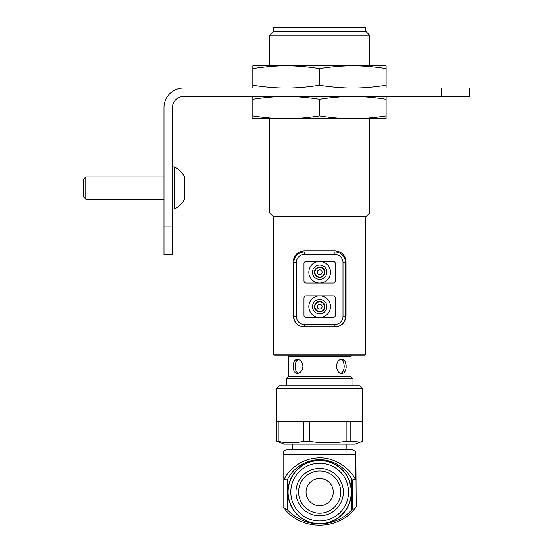 <?xml version="1.0" encoding="UTF-8"?>
<svg xmlns="http://www.w3.org/2000/svg" width="553" height="553" viewBox="0 0 553 553"><rect width="100%" height="100%" fill="white"/><g stroke="black" fill="none" stroke-linecap="round" stroke-linejoin="round"><path stroke-width="0.83" d="M297.479 359.402C300.645 359.809 302.463 362.125 302.94 366.342C302.463 370.551 300.638 372.867 297.479 373.282C291.742 373.704 291.749 358.973 297.479 359.395M298.482 373.137C294.051 372.058 294.051 360.604 298.482 359.54M346.157 365.27L345.044 361.434L344.153 360.321L341.844 359.402C347.581 358.98 347.581 373.704 341.844 373.282L343.344 372.922M340.842 373.137L341.602 372.791M342.535 371.975L343.613 370.005M344.021 368.374L344.187 366.335M344.021 364.303L343.613 362.671M344.443 372.065L345.542 370.199M346.102 367.918L346.199 366.77M288.293 356.346L351.031 356.346L351.031 376.89L288.293 376.89L288.293 356.346A1.666 1.666 0 0 0 287.871 355.233M341.844 373.282C334.918 373.704 334.918 358.973 341.844 359.402M340.842 359.54C345.279 360.604 345.279 372.079 340.835 373.137M319.662 269.802A2.426 2.426 0 0 0 317.56 273.445A2.426 2.426 0 0 0 321.763 273.445A2.426 2.426 0 0 0 319.662 269.802M319.662 265.06A7.168 7.168 0 0 1 325.869 275.816A7.168 7.168 0 0 1 313.454 275.816A7.168 7.168 0 0 1 319.662 265.06M319.662 283.053A10.825 10.825 0 0 1 308.837 272.228A10.825 10.825 0 0 1 319.662 261.403A10.825 10.825 0 0 1 330.487 272.228A10.825 10.825 0 0 1 319.662 283.053M319.662 304.226A2.426 2.426 0 0 0 317.56 307.869A2.426 2.426 0 0 0 321.763 307.869A2.426 2.426 0 0 0 319.662 304.226M319.662 299.484A7.168 7.168 0 0 1 325.869 310.24A7.168 7.168 0 0 1 313.454 310.24A7.168 7.168 0 0 1 319.662 299.484M319.662 317.477A10.825 10.825 0 0 1 308.837 306.652A10.825 10.825 0 0 1 319.662 295.827A10.825 10.825 0 0 1 330.487 306.652A10.825 10.825 0 0 1 319.662 317.477M365.747 31.756L365.747 27.65L273.576 27.65L273.576 31.756M369.632 35.157L269.691 35.157L273.099 31.756L366.224 31.756L369.632 35.157L369.632 65.848M269.691 213.023L273.099 216.43L366.224 216.43L369.632 213.023L269.691 213.023L269.691 118.708M302.18 326.692A11.101 11.101 0 0 0 304.392 326.92A10.548 10.548 0 0 1 293.843 316.371L293.843 262.509A10.548 10.548 0 0 1 304.392 251.961L334.931 251.961A10.548 10.548 0 0 1 345.48 262.509L345.48 316.371A10.548 10.548 0 0 1 334.931 326.92L304.392 326.92C297.784 326.422 294.085 322.717 293.29 315.811L293.29 261.956C294.085 255.051 297.784 251.352 304.392 250.855L334.931 250.855C341.54 251.352 345.245 255.051 346.033 261.956L346.033 315.811C345.245 322.717 341.54 326.415 334.931 326.92L334.931 324.417L304.392 324.417A8.053 8.053 0 0 1 296.346 316.371L296.346 262.509A8.053 8.053 0 0 1 304.392 254.463L334.931 254.463A8.053 8.053 0 0 1 342.984 262.509L342.984 316.371A8.053 8.053 0 0 1 334.931 324.417M273.576 354.127L365.747 354.127L364.634 355.233L274.689 355.233A1.113 1.113 0 0 1 273.576 354.127L273.576 216.43M351.031 376.89L352.973 378.833L286.35 378.833L288.293 376.89M335.346 280.834A2.219 2.219 0 0 1 333.127 283.053L306.196 283.053A2.219 2.219 0 0 1 303.977 280.834L303.977 263.622A2.219 2.219 0 0 1 306.196 261.403L333.127 261.403A2.219 2.219 0 0 1 335.346 263.622L335.346 280.834M335.346 315.258A2.219 2.219 0 0 1 333.127 317.477L306.196 317.477A2.219 2.219 0 0 1 303.977 315.258L303.977 298.046A2.219 2.219 0 0 1 306.196 295.827L333.127 295.827A2.219 2.219 0 0 1 335.346 298.046L335.346 315.258M344.007 322.212A11.101 11.101 0 0 1 342.618 323.83M342.791 254.11A11.101 11.101 0 0 1 344.042 255.61M293.29 261.956A11.101 11.101 0 0 1 296.526 254.124M297.521 324.535A11.101 11.101 0 0 1 295.931 323M292.454 449.9L292.454 444.073M333.265 492.101A13.604 13.604 0 0 1 312.86 503.88A13.604 13.604 0 0 1 312.86 480.315A13.604 13.604 0 0 1 333.265 492.101M348.535 492.101A28.874 28.874 0 0 1 305.228 517.103A28.874 28.874 0 0 1 305.228 467.091A28.874 28.874 0 0 1 348.535 492.101M351.445 492.101A31.784 31.784 0 0 1 303.77 519.62A31.784 31.784 0 0 1 303.77 464.575A31.784 31.784 0 0 1 351.445 492.101A31.777 31.777 0 0 1 303.777 519.62A31.777 31.777 0 0 1 303.777 464.575A31.777 31.777 0 0 1 351.438 492.101M362.685 388.406L276.638 388.406L276.894 441.239L278.207 441.239L278.207 421.49L303.348 421.49L303.348 441.239L309.369 441.239L309.369 421.49L346.123 421.49L346.123 441.239L350.823 441.239L350.823 421.49L362.685 421.49L362.685 388.406L360.058 385.773L279.272 385.773L276.638 388.406M287.131 479.963L287.442 479.61L287.131 479.963L284.048 479.271L284.048 454.345C283.903 451.718 283.717 450.771 283.489 451.504A4.445 4.445 0 0 1 286.903 449.9L352.42 449.9L355.842 451.504L356.201 506.645L355.289 508.041L351.881 509.818L351.881 479.61L352.199 479.963L355.275 479.271L355.275 454.165L355.842 451.504M283.489 451.504L283.122 454.345L283.122 506.645L284.035 508.041L287.505 509.873A43.867 43.867 0 0 0 351.826 509.873L352.199 509.638M362.429 421.49L362.429 441.239L355.061 444.073L284.27 444.073L276.894 441.239M360.528 442.082L350.823 441.239M346.123 441.239C333.867 443.347 321.618 443.347 309.369 441.239M303.348 441.239C294.97 443.347 286.592 443.347 278.207 441.239M351.826 509.873L351.826 479.513A36.007 36.007 0 0 0 287.505 479.513L287.131 509.638M287.505 479.513L287.505 509.873M351.826 479.513L352.199 479.963M284.048 479.271C287.892 471.716 298.883 459.612 315.708 458.071C335.471 455.693 351.349 470.361 355.275 479.271M309.369 421.49L303.348 421.49M278.207 421.49L276.894 421.49M350.823 421.49L346.123 421.49M369.445 65.848L352.786 65.848C362.671 65.793 373.773 66.719 386.105 68.613L386.105 65.848L269.505 65.848M386.105 88.058L386.105 68.613M386.105 85.3C373.773 87.194 362.671 88.114 352.786 88.058C342.908 88.114 331.8 87.194 319.475 85.3L319.475 68.613C331.8 66.719 342.908 65.793 352.786 65.848M319.475 85.3C307.15 87.194 296.042 88.114 286.164 88.058C276.279 88.114 265.177 87.194 252.845 85.3L252.845 88.058M252.845 85.3L252.845 68.613C265.177 66.719 276.279 65.793 286.164 65.848C296.042 65.793 307.15 66.719 319.475 68.613M286.164 65.848L252.845 65.848L252.845 68.613M386.105 115.943C373.773 117.837 362.671 118.764 352.786 118.708L386.105 118.708L386.105 96.499M319.475 115.943C307.15 117.837 296.042 118.764 286.164 118.708L352.786 118.708C342.908 118.764 331.8 117.837 319.475 115.943L319.475 99.264C331.8 97.363 342.908 96.443 352.786 96.499C362.671 96.443 373.773 97.363 386.105 99.264M252.845 115.943C265.177 117.837 276.279 118.764 286.164 118.708L252.845 118.708L252.845 96.499M252.845 99.264C265.177 97.363 276.279 96.443 286.164 96.499C296.042 96.443 307.15 97.363 319.475 99.264M85.833 176.898L83.614 179.117L83.614 196.882L85.833 199.108L85.833 176.898L164.013 176.898M174.285 166.902L174.285 209.096A23.482 23.482 0 0 0 184.667 199.108L184.667 176.898A23.482 23.482 0 0 0 174.285 166.902L172.453 166.902M441.626 96.499L183.555 96.499A11.101 11.101 0 0 0 172.453 107.6L172.453 226.868L164.013 226.868L164.013 107.6A19.542 19.542 0 0 1 183.555 88.058L441.626 88.058L441.626 96.499L469.386 96.499L469.386 88.058L441.626 88.058M164.013 226.868L164.013 254.629L172.453 254.629L172.453 226.868M319.662 267.493A4.735 4.735 0 0 1 324.397 272.228A4.735 4.735 0 0 1 319.662 276.963A4.735 4.735 0 0 1 314.927 272.228A4.735 4.735 0 0 1 319.662 267.493M319.662 267.03A5.198 5.198 0 0 1 324.86 272.228A5.198 5.198 0 0 1 319.662 277.426A5.198 5.198 0 0 1 314.463 272.228A5.198 5.198 0 0 1 319.662 267.03M319.662 301.917A4.735 4.735 0 0 1 324.397 306.652A4.735 4.735 0 0 1 319.662 311.387A4.735 4.735 0 0 1 314.927 306.652A4.735 4.735 0 0 1 319.662 301.917M319.662 301.454A5.198 5.198 0 0 1 324.86 306.652A5.198 5.198 0 0 1 319.662 311.851A5.198 5.198 0 0 1 314.463 306.652A5.198 5.198 0 0 1 319.662 301.454M293.843 316.371L296.346 316.371M304.392 326.92L304.392 324.417M293.843 262.509L296.346 262.509M304.392 251.961L304.392 254.463M334.931 251.961L334.931 254.463M345.48 262.509L342.984 262.509M345.48 316.371L342.984 316.371M343.358 492.101A23.696 23.696 0 0 1 307.814 512.617A23.696 23.696 0 0 1 307.814 471.578A23.696 23.696 0 0 1 343.358 492.101M340.738 492.101A21.069 21.069 0 0 1 309.127 510.35A21.069 21.069 0 0 1 309.127 473.852A21.069 21.069 0 0 1 340.738 492.101M351.238 492.101A31.576 31.576 0 0 1 303.874 519.447A31.576 31.576 0 0 1 303.874 464.755A31.576 31.576 0 0 1 351.238 492.101M284.048 454.345L355.275 454.345M369.632 213.023L369.632 118.708M269.691 65.848L269.691 35.157M365.747 354.127L365.747 216.43M351.031 356.346L351.459 355.233M352.973 385.773L352.973 378.833M286.35 385.773L286.35 378.833M346.869 444.073L346.869 449.9M284.035 508.041C300.051 530.368 337.911 531.412 355.289 508.041M352.22 480.066L352.22 509.583M287.104 480.066L287.104 509.583M85.833 199.108L164.013 199.108M172.453 209.096L174.285 209.096"/></g></svg>
